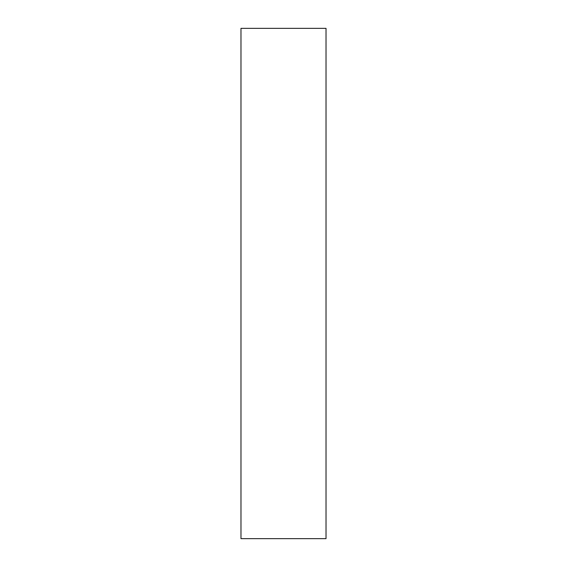 <?xml version="1.0" encoding="UTF-8"?>
<svg xmlns="http://www.w3.org/2000/svg" width="567" height="567" viewBox="0 0 567 567"><rect width="100%" height="100%" fill="white"/><g stroke="black" fill="none" stroke-linecap="round" stroke-linejoin="round"><path stroke-width="0.85" d="M326.025 538.65L326.025 28.35L240.975 28.35L240.975 538.65L326.025 538.65"/></g></svg>
